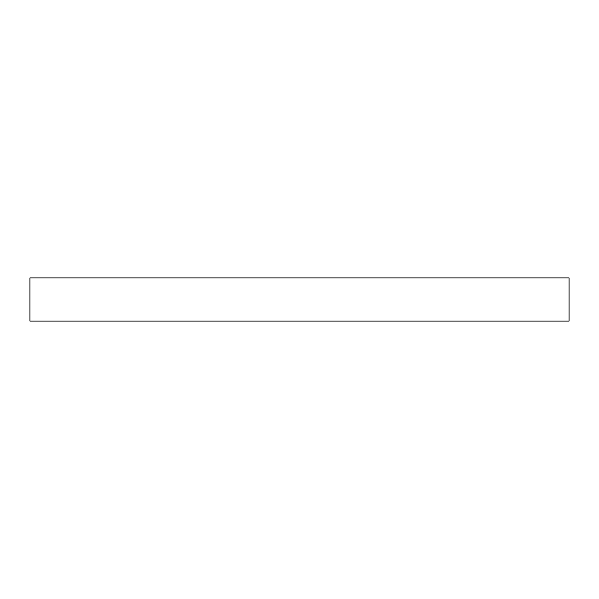<?xml version="1.0" encoding="UTF-8"?>
<svg xmlns="http://www.w3.org/2000/svg" width="599" height="599" viewBox="0 0 599 599"><rect width="100%" height="100%" fill="white"/><g stroke="black" fill="none" stroke-linecap="round" stroke-linejoin="round"><path stroke-width="0.9" d="M29.95 277.936L29.95 321.064L569.05 321.064L569.05 277.936L29.95 277.936L29.95 321.064L569.05 321.064L569.05 277.936L29.95 277.936"/></g></svg>
